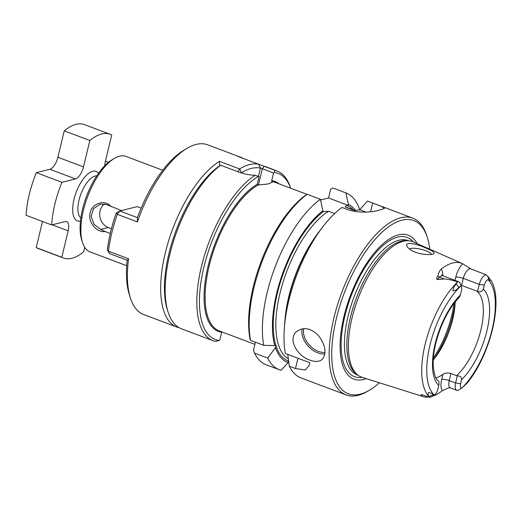 <?xml version="1.0" encoding="UTF-8"?>
<svg xmlns="http://www.w3.org/2000/svg" width="522" height="522" viewBox="0 0 522 522"><rect width="100%" height="100%" fill="white"/><g stroke="black" fill="none" stroke-linecap="round" stroke-linejoin="round"><path stroke-width="0.78" d="M257.242 184.299A80.114 34.126 -69.3 0 0 208.089 266.122A80.114 34.126 -69.3 0 0 221.72 332.246L219.892 339.855L219.233 340.494L215.312 341.381A90.697 38.635 110.7 0 1 213.113 340.722A90.697 38.635 110.7 0 1 202.014 264.262A90.697 38.635 110.7 0 1 255.186 175.268L259.069 176.684L257.242 184.299L258.181 184.99L268.119 183.966L272.132 182.328L271.701 180.677A80.114 34.126 -69.3 0 1 279.087 183.861M290.604 188.201A88.805 37.832 110.7 0 0 274.187 172.43L274.918 170.335L245.223 159.197M271.701 180.677L273.528 173.069L274.187 172.43M290.623 188.207L290.369 187.411A90.697 38.635 110.7 0 0 277.117 170.994A90.697 38.635 110.7 0 0 274.911 170.335M273.528 173.069L260.321 167.875M168.188 312.365L167.399 309.931A88.427 37.669 110.7 0 1 218.229 166.753L220.689 165.246A90.697 38.635 110.7 0 0 168.188 312.365A90.697 38.635 110.7 0 0 181.434 328.775L213.113 340.722M255.193 175.275C249.601 175.072 244.394 174.1 239.565 172.364L220.689 165.246M240.942 172.854L241.484 172.847L239.644 168.958A90.697 38.635 -69.3 0 1 258.56 164.228L238.404 156.626A90.697 38.635 -69.3 0 1 240.968 157.363A90.697 38.635 -69.3 0 1 243.376 158.505M179.261 327.77A90.697 38.635 110.7 0 1 176.965 327.092A90.697 38.635 110.7 0 1 165.97 250.221A90.697 38.635 110.7 0 1 219.488 161.357L219.671 166.257M141.155 208.115L137.208 206.627L119.799 210.979L116.223 212.943L117.274 214.32L119.799 210.979L137.416 217.609A87.67 37.349 -69.3 0 1 183.972 150.14L186.902 148.398A90.697 38.635 -69.3 0 1 207.697 144.816L240.968 157.363M137.436 217.635L137.43 221.915A90.697 38.635 -69.3 0 1 186.902 148.398M116.223 212.943A87.67 37.349 110.7 0 0 107.349 249.888L108.419 251.193L128.575 258.795L127.205 260.256L109.568 253.607L108.419 251.193A90.697 38.635 110.7 0 1 117.274 214.32L137.43 221.915M127.185 260.25A87.67 37.349 110.7 0 0 129.391 294.884L130.441 298.127A90.697 38.635 110.7 0 0 143.694 314.544L176.965 327.092M128.575 258.795A90.697 38.635 110.7 0 0 130.441 298.127M107.349 249.888L109.568 253.607M258.56 164.228L260.432 168.11A87.67 37.349 -69.3 0 0 241.484 172.847L241.445 173.023M367.742 201.133A94.475 40.246 110.7 0 0 367.632 201.094A94.475 40.246 110.7 0 0 367.514 201.048L381.438 206.386L384.446 208.428L381.804 209.498A94.475 40.246 110.7 0 0 378.156 210.405C372.388 212.33 357.394 213.374 347.195 209.387L342.008 207.43A94.475 40.246 110.7 0 0 322.877 226.75A94.475 40.246 110.7 0 0 284.294 329.062A94.475 40.246 110.7 0 0 285.338 353.485L309.722 362.679L309.331 365.211L305.298 369.967L295.485 368.552L297.964 358.242M359.802 209.981A94.475 40.246 110.7 0 0 346.021 192.944A94.475 40.246 110.7 0 0 345.903 192.899L348.389 204.389A84.642 36.057 110.7 0 1 355.508 210.542M367.514 201.048L360.382 208.917L360.147 209.896L354.471 210.457M355.182 210.536L347.756 207.736A81.249 34.609 110.7 0 0 345.394 207.064C345.153 206.334 345.799 205.831 347.345 205.57L348.154 205.368L348.389 204.389M162.714 170.263L126.037 156.43A51.019 21.735 110.7 0 0 114.338 158.44A51.019 21.735 110.7 0 0 87.703 196.5A51.019 21.735 110.7 0 0 82.58 242.665A51.019 21.735 110.7 0 0 90.032 251.898L126.715 265.731M111.075 206.653C105.242 199.052 92.002 203.234 90.156 212.845C87.474 222.131 97.066 232.942 105.105 231.52L110.292 233.471M105.105 231.514L100.687 229.426L94.123 224.427L91.109 216.499L93.49 208.663L100.178 204.232L106.658 204.559L121.456 210.568M114.338 158.44L111.956 159.862A48.559 20.684 110.7 0 0 86.6 196.083A48.559 20.684 110.7 0 0 81.726 240.029L82.58 242.665M111.447 228.721L108.276 227.527A13.226 11.477 76 0 1 99.872 216.637A13.226 11.477 76 0 1 104.433 203.991M432.986 394.776L434.18 394.958A5.213 2.218 -69.3 0 0 434.63 394.749L430.963 396.935A8.991 3.83 -69.3 0 1 429.678 397.386L429.247 396.466C428.04 395.435 427.805 394.123 428.549 392.537C430.735 392.746 432.216 393.49 432.986 394.776L429.247 396.466M459.634 296.861L461.461 290.839A5.213 2.218 -69.3 0 0 461.546 287.537A5.213 2.218 -69.3 0 0 460.208 286.552L458.786 287.302C457.194 289.482 455.249 290.676 452.959 290.891C453.266 288.059 454.362 285.775 456.235 284.053L457.396 281.932C453.207 280.334 448.822 279.335 444.235 278.944L437.195 279.596C436.399 278.533 436.627 277.417 437.867 276.249C438.323 273.515 439.367 271.172 440.992 269.235A69.439 29.578 -69.3 0 1 462.198 263.532A69.439 29.578 -69.3 0 1 462.753 263.793L470.798 268.85A8.991 3.83 -69.3 0 0 463.288 278.343L479.287 284.379L477.597 291.406L461.592 285.436L463.288 278.343A5.67 1.449 -166.5 0 0 455.758 277.221A14.662 6.244 -69.3 0 1 462.753 263.793M438.095 380.76C438.995 381.086 439.217 382.633 438.761 385.406L437.788 389.451A5.213 2.218 -69.3 0 1 434.63 394.749M431.459 254.429A11.334 2.904 13.5 0 0 425.9 250.775A11.334 2.904 13.5 0 0 410.84 248.524A11.334 2.904 13.5 0 0 409.574 249.177M425.782 254.488C429.75 254.729 432.399 254.514 433.73 253.836C435.054 252.765 432.908 251.056 427.29 248.7C418.109 244.022 403.082 240.649 407.369 246.926C410.807 251.056 416.947 253.575 425.782 254.488M420.915 394.756L422.063 394.749L421.371 395.885A68.871 29.336 110.7 0 0 423.003 396.531A68.871 29.336 110.7 0 0 428.666 397.04M431.87 396.394A68.871 29.336 110.7 0 0 442.454 390.613L448.842 387.781L450.375 387.905A8.991 3.83 110.7 0 1 449.214 380.571L455.615 382.985A8.991 3.83 110.7 0 0 456.776 390.319A8.991 3.83 110.7 0 0 458.303 390.228L461.885 388.029A64.428 27.444 110.7 0 0 492.109 329.526A64.428 27.444 110.7 0 0 487.913 279.622L491.182 280.705L487.718 276.177L486.021 274.781A8.991 3.83 110.7 0 0 479.287 284.379L484.305 285.129L483.333 289.175C482.139 291.667 480.227 292.411 477.597 291.406M435.987 377.928A49.127 20.926 110.7 0 0 442.91 374.339L441.684 379.448A14.662 6.244 110.7 0 0 442.454 390.613M457.298 375.957L455.615 382.985L460.632 383.735L461.605 379.69C461.644 377.028 460.208 375.781 457.298 375.957L450.917 373.484C447.7 372.649 445.031 372.936 442.91 374.339M433.253 360.01A49.127 20.926 110.7 0 0 434.983 357.844A49.127 20.926 110.7 0 0 452.731 319.301A49.127 20.926 110.7 0 0 455.047 304.639A49.127 20.926 110.7 0 0 455.177 301.873M460.763 285.116L461.592 285.436M423.003 396.531L362.059 377.315A72.401 30.844 -69.3 0 1 357.935 375.161A72.401 30.844 -69.3 0 1 352.017 318.061A72.401 30.844 -69.3 0 1 408.622 240.759A72.401 30.844 -69.3 0 1 413.137 241.869L462.198 263.532M470.798 268.85L486.021 274.781M422.063 394.749L429.678 397.386M491.182 280.705C503.795 301.05 490.06 355.671 467.073 383.141L461.885 388.029A5.213 2.218 110.7 0 1 460.632 383.735M429.763 249.209A92.583 39.437 110.7 0 0 427.27 237.256L426.611 235.226A94.475 40.246 110.7 0 0 412.804 218.131A94.475 40.246 110.7 0 0 341.812 292.327A94.475 40.246 110.7 0 0 346.138 394.926A94.475 40.246 110.7 0 0 367.795 391.2L369.628 390.11A92.583 39.437 110.7 0 0 379.39 382.776M346.138 394.926L300.959 377.889A94.475 40.246 110.7 0 1 289.325 366.229L295.485 368.552M309.905 360.141C315.249 362.098 319.366 361.831 322.263 359.332C326.824 353.387 325.65 345.571 318.746 335.868C310.91 327.953 303.491 326.563 296.489 331.698C287.544 339.072 297.207 356.095 309.905 360.141M360.147 209.896L366 212.102M332.945 188.011A94.475 40.246 110.7 0 0 332.834 187.972A94.475 40.246 110.7 0 0 332.716 187.927L330.674 189.173L328.56 197.982L348.154 205.368M289.325 366.229L287.726 354.386M345.394 207.064L354.197 210.379A81.249 34.609 110.7 0 1 354.745 210.496M328.56 197.982L320.554 199.985M307.21 194.301A94.475 40.246 110.7 0 0 250.54 340.364L250.11 339.463A92.583 39.437 110.7 0 1 305.168 195.554L307.21 194.301L320.397 199.28L322.883 210.771L322.648 211.749L328.599 211.26L334.654 213.544M487.913 279.622A5.213 2.218 110.7 0 0 484.305 285.129M457.396 281.932A8.991 3.83 -69.3 0 1 458.923 281.847A8.991 3.83 -69.3 0 1 460.234 283.479L461.546 287.537M275.459 347.645A84.642 36.057 110.7 0 0 288.157 362.536L288.509 361.074A83.135 35.418 110.7 0 1 275.936 345.675L275.459 347.645L267.714 358.079A94.475 40.246 110.7 0 0 279.348 369.739A94.475 40.246 110.7 0 0 281.058 370.281L288.157 362.536M322.883 210.771A84.642 36.057 110.7 0 0 274.813 345.577L276.053 345.277L275.936 345.675M417.169 243.643A76.917 32.769 110.7 0 0 350.412 295.569A76.917 32.769 110.7 0 0 366.261 378.639M427.27 237.256A92.583 39.437 110.7 0 0 344.168 293.214A92.583 39.437 110.7 0 0 369.628 390.11M322.877 226.75L319.255 231.468A84.642 36.057 110.7 0 0 284.692 323.131L284.294 329.062M408.622 240.759L406.605 240.622A71.814 30.596 110.7 0 0 356.454 297.847A71.814 30.596 110.7 0 0 356.33 373.941L357.329 374.933A71.814 30.596 110.7 0 1 354.046 296.94A71.814 30.596 110.7 0 1 408.015 240.538L408.609 240.759M320.397 199.28A94.475 40.246 110.7 0 0 263.727 345.336L274.813 345.577M250.54 340.364L263.727 345.336M279.348 369.739L266.161 364.767A94.475 40.246 110.7 0 1 254.527 353.1L267.714 358.079M332.716 187.927L345.903 192.899M104.798 165.663A11.334 4.829 -69.3 0 1 105.366 161.442L111.715 135.015A66.131 28.168 110.7 0 0 110.096 134.265A66.131 28.168 110.7 0 0 89.849 140.483L83.507 166.91A11.334 4.829 -69.3 0 1 75.481 178.929L61.929 182.322A66.131 28.168 110.7 0 0 51.691 224.943L65.243 221.556A11.334 4.829 -69.3 0 1 66.686 221.602A11.334 4.829 -69.3 0 1 68.154 230.848L61.811 257.274A66.131 28.168 110.7 0 0 63.423 258.025A66.131 28.168 110.7 0 0 83.67 251.806L84.74 247.363M75.481 178.929L49.89 169.278L36.331 172.671A66.131 28.168 110.7 0 0 26.1 215.292L51.691 224.943M36.331 172.671L61.929 182.322M42.491 221.478L36.22 247.617L61.811 257.274M36.22 247.617A66.131 28.168 110.7 0 0 37.832 248.368L63.423 258.025M105.437 161.161L108.472 162.303M110.096 134.265L84.505 124.614A66.131 28.168 110.7 0 0 64.258 130.833L89.849 140.483M64.258 130.833L57.909 157.259A11.334 4.829 110.7 0 1 49.89 169.278M258.475 176.273L260.432 168.11M219.488 161.357L239.644 168.958L237.98 171.771M320.521 199.841A80.114 34.126 -69.3 0 1 321.095 199.848M254.527 353.1L253.477 350.223L255.402 342.197M258.651 176.319A88.805 37.832 110.7 0 0 203.893 267.166A88.805 37.832 110.7 0 0 219.233 340.494M271.773 181.597A79.357 33.806 -69.3 0 1 275.355 182.452L307.047 194.399M258.449 184.984L262.37 168.645L264.328 166.172M433.371 358.079A60.461 25.754 110.7 0 0 451.732 315.497A60.461 25.754 110.7 0 0 453.99 303.406M353.185 209.779A83.135 35.418 110.7 0 0 347.345 205.57M100.694 229.426L108.276 227.527M460.208 286.552A64.428 27.444 110.7 0 0 429.984 345.055A64.428 27.444 110.7 0 0 434.18 394.958M457.265 282.285A68.199 29.056 110.7 0 0 425.123 344.363A68.199 29.056 110.7 0 0 429.658 397.275M421.371 395.885A14.662 6.244 110.7 0 0 422.318 394.808M450.917 373.484L449.214 380.571A5.67 1.449 13.5 0 0 441.684 379.448M456.678 375.657A49.127 20.926 110.7 0 0 480.892 329.917A49.127 20.926 110.7 0 0 476.945 291.23M440.992 269.235A14.662 6.244 -69.3 0 1 442.741 275.74M437.867 276.249A5.67 3.726 -135.1 0 0 439.589 277.189A8.991 3.83 -69.3 0 1 442.924 275.818L441.638 274.807M437.195 279.596L439.589 277.189L444.235 278.944M372.701 203.006L370.594 211.808M487.718 276.177L488.977 279.753M456.235 284.053L458.786 287.302M455.001 280.373L455.758 277.221M323.451 211.547A83.135 35.418 110.7 0 0 275.825 345.323M328.599 211.26A81.249 34.609 110.7 0 0 281.28 288.235A81.249 34.609 110.7 0 0 288.288 358.771M413.176 241.888A74.398 31.692 110.7 0 0 351.117 295.83A74.398 31.692 110.7 0 0 362.105 377.328M324.867 353.923A18.896 12.952 47 0 1 317.741 352.833A18.896 12.952 47 0 1 302.186 328.847M460.489 294.891A53.662 22.857 110.7 0 0 435.172 343.757A53.662 22.857 110.7 0 0 438.761 385.406M461.605 379.69A53.662 22.857 110.7 0 0 486.922 330.817A53.662 22.857 110.7 0 0 483.333 289.175M433.253 359.984A59.521 25.356 110.7 0 0 452.659 316.13A59.521 25.356 110.7 0 0 455.158 301.892M80.864 217.955A22.674 9.657 -69.3 0 1 79.031 200.083A22.674 9.657 -69.3 0 1 96.733 175.875M80.479 221.08A26.452 11.269 -69.3 0 1 74.007 199.332A26.452 11.269 -69.3 0 1 85.732 176.012A26.452 11.269 -69.3 0 1 98.508 173.271M68.154 230.848L52.18 224.825M83.507 166.91L57.909 157.259M254.886 344.357L219.351 330.955A79.357 33.806 -69.3 0 1 209.094 266.272A79.357 33.806 -69.3 0 1 258.181 184.99M316.378 235.376A81.249 34.609 110.7 0 0 285.11 318.296M325.01 352.383A17.761 12.176 47 0 1 318.355 351.352A17.761 12.176 47 0 1 303.771 328.638M456.776 390.319L450.375 387.905M412.804 218.131L367.632 201.094M346.021 192.944L332.834 187.972M459.641 296.861C448.594 308.502 440.548 324.358 435.498 344.435C433.743 352.161 432.986 359.116 433.221 365.302C433.991 374.163 435.687 379.363 438.317 380.903M458.923 281.847L442.924 275.818M277.117 170.994L265.228 166.518M320.436 199.45L321.33 199.789"/></g></svg>
